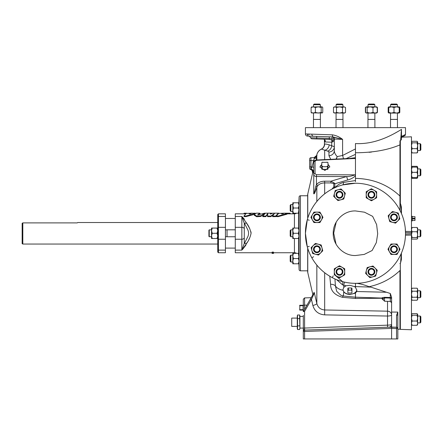 <?xml version="1.0" encoding="UTF-8"?>
<svg xmlns="http://www.w3.org/2000/svg" width="443" height="443" viewBox="0 0 443 443"><rect width="100%" height="100%" fill="white"/><g stroke="black" fill="none" stroke-linecap="round" stroke-linejoin="round"><path stroke-width="0.66" d="M264.416 213.216L257.632 214.944L259.659 213.177L256.065 213.177L254.365 214.744L257.112 216.223L261.32 215.663L264.416 213.216M257.859 215.182L259.659 213.847L259.659 213.177M282.95 213.858C283.78 213.465 283.537 213.321 282.213 213.437C281.316 213.831 281.565 213.975 282.95 213.858L283.531 213.493M278.27 216.068L287.031 213.504L284.533 213.177L278.558 213.421L276.388 216.012L278.27 216.068M276.388 216.012L276.388 216.588L278.27 216.638L287.031 214.163L287.031 213.504M250.572 213.858C251.408 213.465 251.159 213.321 249.841 213.437C248.944 213.831 249.187 213.975 250.572 213.858L251.153 213.493M245.898 216.068L254.653 213.504L252.161 213.177L246.186 213.421L244.01 216.012L245.898 216.068M244.01 216.012L244.01 216.588L245.898 216.638L254.481 214.384M285.187 213.188L289.838 213.216L290.78 213.825M298.803 220.697L298.776 219.822M298.776 219.473L298.781 219.108M298.787 218.809L298.787 218.692C298.787 221.334 298.826 221.334 298.914 218.692C298.92 216.051 298.875 216.051 298.787 218.692C298.787 221.334 298.826 221.334 298.914 218.692C298.92 216.051 298.875 216.051 298.787 218.692M298.898 263.901L298.914 264.382M307.769 218.139L307.769 194.028L307.669 195.756L300.432 195.756L300.432 270.817A1.335 1.335 0 0 1 299.097 269.532L298.898 263.784M298.892 202.794L299.097 197.046A1.335 1.335 0 0 1 300.432 195.756M298.449 202.96L299.008 205.397L298.77 212.723M298.936 228.433L298.909 238.506L298.377 238.506L299.008 236.069L298.377 233.289L299.008 230.681M298.77 253.85L299.008 263.784L298.377 263.784L299.008 261.176M296.605 213.221A4.225 4.225 0 0 1 294.429 213.825L287.031 213.825M296.605 253.352A4.225 4.225 0 0 0 294.429 252.748L294.429 238.506M244.409 219.246L241.839 216.461L235.272 216.461L235.272 252.748L272.091 252.748L272.102 253.418M235.272 236.761L227.043 236.761L227.043 229.812L235.272 229.812M290.852 210.979L290.852 204.577L292.795 204.577L290.852 204.577L290.187 205.242L290.187 210.774L290.852 211.438L290.852 210.979M292.795 230.316L292.795 236.723L290.852 236.723L290.852 229.856L290.187 230.521L290.187 236.053L290.852 236.723M292.795 261.176L292.795 263.784L293.427 263.784L292.795 261.176L293.427 258.568L292.795 255.96L292.795 261.176M292.795 262.001L290.852 262.001L290.852 255.135L290.187 255.805L290.852 255.135L292.795 255.135L290.852 255.135M290.852 262.001L290.187 261.331L290.187 255.805M22.814 244.054L22.15 243.672L22.15 223.289L22.814 222.89L22.814 244.054L217.757 244.054L217.757 238.506L217.064 238.506L217.757 235.897L217.064 233.289L217.757 230.681L217.064 228.073L217.757 228.073M217.757 229.463L217.757 222.519L77.752 222.519L77.287 222.89L22.814 222.89L22.15 223.289M209.251 229.856L208.919 230.188L208.919 236.385L209.251 236.723L209.251 229.856L211.544 229.856M405.5 234.031L411.464 233.876L411.464 329.758L400.345 329.37L400.345 263.009M401.89 137.153L411.464 136.821L411.464 233.876M417.046 231.728L417.683 234.635L417.046 237.548L417.683 238.323L417.539 238.688L417.683 229.601L417.046 231.728L412.095 231.728L411.464 235.067L405.467 235.189M420.185 229.856L420.185 236.723L420.85 236.053L420.85 230.521L420.185 229.856L417.683 229.856M417.539 324.869L417.683 317.044M420.185 322.903L420.85 322.238L420.85 316.706L420.185 316.036L420.185 322.903L417.683 322.903M420.185 143.67L420.185 150.537L420.85 149.872L420.85 144.34L420.185 143.67L417.683 143.67M417.683 297.663L420.185 297.663L420.185 290.796L417.683 290.796M420.185 290.796L420.85 291.461L420.85 296.993L420.185 297.663M411.464 216.311L412.245 216.284L412.245 220.919L411.464 220.891M399.946 144.867L399.946 140.808L400.627 140.509L401.496 129.389L401.391 139.595L400.627 140.509M400.627 203.957L401.391 207.031L401.496 213.664L400.627 203.957L399.946 203.027L399.946 144.9C387.714 150.061 372.884 152.68 355.463 152.752L355.463 143.554C376.101 144.717 393.899 134.013 401.496 129.389L401.496 136.444L405.506 134.439L405.506 127.645L305.421 127.645L305.421 133.941L332.328 134.844C335.971 135.364 339.393 136.876 342.594 139.379L333.23 136.953L307.459 136.056A2.115 2.115 0 0 1 305.421 133.941M355.463 181.708L355.463 178.385C372.89 178.734 387.719 184.62 399.946 196.039L399.946 196.111M399.946 203.021L399.946 210.364M320.367 217.33A3.433 3.433 0 0 0 316.933 213.897A3.433 3.433 0 0 0 313.5 217.33A3.433 3.433 0 0 0 316.933 220.764A3.433 3.433 0 0 0 320.367 217.33M319.702 217.33A2.763 2.763 0 0 0 316.933 214.562A2.763 2.763 0 0 0 314.17 217.33A2.763 2.763 0 0 0 316.933 220.093A2.763 2.763 0 0 0 319.702 217.33M319.702 104.066L314.17 104.066L313.5 104.736L320.367 104.736L319.702 104.066L320.367 104.736L320.367 106.846M342.937 106.846L342.937 104.736L336.071 104.736L336.071 106.846L336.071 104.736L336.741 104.066L342.267 104.066L342.937 104.736M374.856 104.736L374.185 104.066L368.654 104.066L367.989 104.736L367.989 106.846L367.989 104.736L374.856 104.736L374.856 106.846M396.756 104.066L397.421 104.736L396.756 104.066L391.224 104.066L390.554 104.736L397.421 104.736L397.421 106.846M341.93 197.19A3.433 3.433 0 0 0 341.93 192.334A3.433 3.433 0 0 0 337.079 192.334A3.433 3.433 0 0 0 337.079 197.19A3.433 3.433 0 0 0 341.93 197.19M341.459 196.714A2.763 2.763 0 0 0 341.459 192.805A2.763 2.763 0 0 0 337.549 192.805A2.763 2.763 0 0 0 337.549 196.714A2.763 2.763 0 0 0 341.459 196.714M371.422 198.193A3.433 3.433 0 0 0 374.856 194.759A3.433 3.433 0 0 0 371.422 191.326A3.433 3.433 0 0 0 367.989 194.759A3.433 3.433 0 0 0 371.422 198.193M371.422 197.528A2.763 2.763 0 0 0 374.185 194.759A2.763 2.763 0 0 0 371.422 191.996A2.763 2.763 0 0 0 368.654 194.759A2.763 2.763 0 0 0 371.422 197.528M391.562 219.756A3.433 3.433 0 0 0 396.419 219.756A3.433 3.433 0 0 0 396.419 214.899A3.433 3.433 0 0 0 391.562 214.899A3.433 3.433 0 0 0 391.562 219.756M392.033 219.285A2.763 2.763 0 0 0 395.942 219.285A2.763 2.763 0 0 0 395.942 215.376A2.763 2.763 0 0 0 392.033 215.376A2.763 2.763 0 0 0 392.033 219.285M390.554 249.248A3.433 3.433 0 0 0 393.988 252.676A3.433 3.433 0 0 0 397.421 249.248A3.433 3.433 0 0 0 393.988 245.815A3.433 3.433 0 0 0 390.554 249.248M391.224 249.248A2.763 2.763 0 0 0 393.988 252.012A2.763 2.763 0 0 0 396.756 249.248A2.763 2.763 0 0 0 393.988 246.48A2.763 2.763 0 0 0 391.224 249.248M368.991 269.388A3.433 3.433 0 0 0 368.991 274.245A3.433 3.433 0 0 0 373.848 274.245A3.433 3.433 0 0 0 373.848 269.388A3.433 3.433 0 0 0 368.991 269.388M369.468 269.859A2.763 2.763 0 0 0 369.468 273.768A2.763 2.763 0 0 0 373.377 273.768A2.763 2.763 0 0 0 373.377 269.859A2.763 2.763 0 0 0 369.468 269.859M339.504 268.38A3.433 3.433 0 0 0 336.071 271.814A3.433 3.433 0 0 0 339.504 275.247A3.433 3.433 0 0 0 342.937 271.814A3.433 3.433 0 0 0 339.504 268.38M339.504 269.051A2.763 2.763 0 0 0 336.741 271.814A2.763 2.763 0 0 0 339.504 274.582A2.763 2.763 0 0 0 342.267 271.814A2.763 2.763 0 0 0 339.504 269.051M319.364 246.817A3.433 3.433 0 0 0 314.508 246.817A3.433 3.433 0 0 0 314.508 251.674A3.433 3.433 0 0 0 319.364 251.674A3.433 3.433 0 0 0 319.364 246.817M318.888 247.288A2.763 2.763 0 0 0 314.979 247.288A2.763 2.763 0 0 0 314.979 251.203A2.763 2.763 0 0 0 318.888 251.203A2.763 2.763 0 0 0 318.888 247.288M370.863 287.125L390.316 293.499L390.316 297.497A1.335 1.274 0 0 1 391.601 298.776A1.335 0.709 180 0 0 390.316 298.061L384.552 297.901L384.552 301.223L390.316 301.423L390.316 297.497L384.552 297.325C382.575 297.541 381.716 297.785 381.977 298.061L355.463 297.187L355.463 293.133L356.643 291.516L356.853 290.331L355.463 287.346L355.463 283.332L357.174 283.387C360.696 283.891 364.678 284.993 369.108 286.699L370.863 287.125L355.463 286.588A53.298 53.298 0 0 1 354.45 286.577L349.904 285.309L346.121 285.763A53.298 53.298 0 0 1 343.724 285.275L344.438 282.102L342.594 281.648A11.119 1.196 -75.1 0 1 342.594 284.888L336.58 279.627M401.397 253.307L401.391 253.435A1.335 1.235 180 0 1 401.22 254.033L401.496 252.909C404.149 246.662 405.483 240.117 405.506 233.289A50.042 50.042 0 0 1 355.463 283.332A50.042 50.042 0 0 1 305.421 233.289L307.315 246.928L309.275 246.352M313.594 256.752L311.828 257.787C316.734 266.398 323.567 273.021 332.328 277.661L333.23 275.784M355.463 175.86C353.104 177.936 350.463 179.326 347.539 180.019L334.836 183.773L330.888 182.931L324.675 182.915C321.496 182.976 319.132 183.989 317.581 185.96L316.839 187.328C315.842 189.875 314.458 194.687 313.727 193.741L313.76 181.193M314.231 157.619L314.231 157.619A2.78 2.78 88 0 0 316.839 155.46L316.285 160.017M313.76 171.026L313.068 172.953A2.78 2.774 98.7 0 0 310.781 169.597L310.914 169.093L310.781 169.597A1.335 1.335 0 0 1 309.646 168.279L309.646 166.834L310.936 166.834L310.781 169.597A1.335 1.335 0 0 1 309.646 168.279M316.529 158.827L316.623 158.339M343.403 158.744A5.56 1.346 69.8 0 0 342.594 155.482L355.463 148.926M383.09 299.911L382.021 298.743M391.601 312.049L397.831 312.105L391.601 312.049L391.601 338.934L397.831 338.934L397.831 314.646A1.335 0.598 180 0 1 396.54 315.239L397.831 312.105L397.831 328.579A1.335 1.335 0 0 0 396.54 327.244L396.54 328.579L397.831 328.579A1.335 1.335 0 0 0 396.54 327.244L396.54 315.239M330.755 159.336L328.966 155.786L328.966 152.021L327.659 151.091A5.56 4.186 105.8 0 0 331.724 145.725L331.724 142.203L333.009 141.732L331.724 142.203L325.062 141.954L325.118 141.084L325.062 141.954C325.644 140.653 325.118 139.739 323.49 139.213L316.717 138.975L316.706 137.967L310.737 137.762A1.335 1.335 0 0 0 311.994 138.809L316.717 138.975L311.994 138.809M309.275 220.226L307.315 219.65L305.421 233.289A50.042 50.042 0 0 1 355.463 183.247A50.042 50.042 0 0 1 405.506 233.289L405.251 228.25M387.941 325.145L387.525 325.156L387.525 316.042A4.225 1.096 180 0 0 391.601 314.945A4.225 3.777 0 0 0 387.525 311.174L387.525 301.329M324.675 272.738L324.675 314.868L387.525 316.042L387.553 314.945L387.525 311.174L324.675 309.967C320.549 309.618 317.936 307.47 316.839 303.527L314.347 292.901L313.788 293.188C312.249 295.852 312.249 295.852 313.788 293.188C312.249 295.852 312.249 295.852 313.788 293.188L310.355 299.141A1.335 0.277 -150 0 1 311.462 299.462L304.596 311.357A1.335 0.277 -150 0 0 303.488 311.036A1.335 1.335 0 0 0 303.305 311.7L303.305 299.241L304.596 297.906L304.596 309.114M307.669 248.119L307.669 272.207L307.669 270.817L300.432 270.817M299.723 309.347L299.928 305.681L303.101 305.681L303.101 309.685L299.928 309.685L299.723 309.347L299.723 310.094L303.305 310.094L303.305 311.7A1.335 0.343 180 0 1 304.596 311.357L304.596 330.113A1.335 1.335 0 0 0 303.305 331.447L303.305 315.3M401.391 136.444L402.122 137.003L401.391 137.817L401.391 139.595M355.463 293.133L349.904 294.534C347.151 294.357 345.097 293.471 343.735 291.882L342.954 289.589L343.796 287.33L346.121 285.763M342.954 289.467A6.95 4.917 180 0 0 349.904 294.268A6.95 4.917 180 0 0 356.82 289.844M303.305 322.249L303.305 329.199M319.996 167.21A4.895 3.461 180 0 1 321.773 164.718M327.992 164.215L329.775 166.789L324.88 170.461L319.99 167.028L321.773 164.364M291.721 318.102L297.281 318.102L291.721 318.102L291.721 326.397L297.281 326.397M303.305 328.091L299.911 328.091L303.305 328.091M303.305 316.413L299.911 316.413M367.945 119.416L367.945 127.645L367.945 119.416L374.894 119.416L374.894 127.645M367.989 119.416L367.989 113.065L367.989 119.416M390.516 119.416L390.516 127.645L390.516 119.416L397.465 119.416L397.465 127.645M355.463 127.645L342.976 127.645L342.976 119.416L336.027 119.416L336.027 127.645L336.027 119.416M342.937 119.416L342.937 113.065M336.071 119.416L336.071 113.065L336.071 119.416M313.461 119.416L313.461 127.645L313.461 119.416L320.411 119.416L320.411 127.645L320.411 119.416M417.683 169.741L417.683 167.133L417.046 167.133L417.683 169.741L417.046 172.349L417.683 174.957L417.683 169.741M420.185 168.916L420.185 175.777L420.85 175.112L420.85 169.58L420.185 168.916L417.683 168.916M254.365 214.744L254.365 215.359L256.79 216.749L260.794 216.444L264.089 214.019M273.375 252.726L273.364 252.028L273.541 252.754L272.129 252.826L273.541 252.754M272.129 252.787L272.118 252.095L273.364 252.095M270.468 214.047L270.551 213.177L265.412 213.177L262.754 216.068L262.754 216.638L265.839 216.638L267.81 214.157M265.839 216.638L265.839 216.068L267.81 213.504L267.517 216.638L270.867 216.638L270.867 216.068L274.405 213.52L272.622 216.068L272.622 216.638L275.679 216.638L277.8 214.024M270.867 216.638L273.425 214.628M273.575 252.748L294.429 252.748M235.272 216.461L235.272 213.825L245.621 213.825M270.551 213.825L270.861 213.825M241.839 216.461L246.585 223.111C248.783 226.068 250.284 229.463 251.081 233.295C250.273 237.132 248.772 240.527 246.585 243.462L241.839 250.118L244.276 243.351L244.276 223.228L241.839 216.461L241.839 227.325L235.272 227.325M242.504 249.503L245.588 245.533M245.621 245.477L246.109 244.547M244.276 243.351L246.585 243.462L247.166 242.343M248.911 239.32L249.675 238.107M251.081 233.289L250.982 231.827M249.68 228.477L246.585 223.111L244.276 223.228M400.345 329.199L399.946 329.199L399.946 270.535C391.385 278.697 381.107 284.085 369.108 286.699M390.554 113.065L390.554 119.416L390.554 113.065L399.204 113.065L399.204 107.483L396.596 106.846L391.379 106.846L388.771 107.483L388.771 112.433L391.379 113.065L388.771 113.065L388.771 112.433M303.305 306.019L303.305 305.271L299.723 305.271L299.723 306.019M303.305 309.347L303.305 310.094M304.596 338.934L303.305 338.934L303.305 331.447L304.596 331.447L304.596 338.934L391.601 338.934M303.101 309.685L303.101 310.094M299.928 309.685L299.928 310.094M303.101 305.271L303.101 305.681M299.928 305.271L299.928 305.681M348.486 290.176L348.259 287.994L351.543 287.994L351.543 290.082L348.486 290.176A2.497 1.766 0 0 0 347.844 290.63L347.844 292.701A2.63 1.861 0 0 0 348.259 292.995L351.543 292.995A2.63 1.861 0 0 0 351.958 292.701L351.958 288.288A2.63 1.861 0 0 0 351.543 287.994M348.259 287.994A2.63 1.861 0 0 0 347.844 288.288L347.844 290.63M351.321 290.176A2.497 1.766 0 0 1 351.958 290.63M348.486 293.089A2.497 1.766 0 0 1 347.844 292.635M351.958 292.635A2.497 1.766 0 0 1 351.321 293.089M347.844 290.381A2.63 1.861 0 0 1 348.259 290.082M351.543 290.082A2.63 1.861 0 0 1 351.958 290.381M327.582 169.348A4.12 2.913 180 0 0 327.992 169.06L327.992 162.62A4.12 2.913 180 0 0 327.582 162.332L322.183 162.332A4.12 2.913 180 0 0 321.773 162.62L321.773 169.06A4.12 2.913 180 0 0 322.183 169.348L322.183 166.729L327.582 166.729L327.582 169.348L322.183 169.348M321.773 165.881L321.773 166.441A4.12 2.913 180 0 0 322.183 166.729M327.992 168.905L327.992 165.881M322.742 166.485A3.777 2.669 180 0 1 321.773 165.798M327.992 165.798A3.777 2.669 180 0 1 327.023 166.485M327.023 162.088A3.777 2.669 180 0 1 327.992 162.775M321.773 162.775A3.777 2.669 180 0 1 322.742 162.088M327.992 164.718A4.895 3.461 180 0 1 329.753 167.089M327.992 166.441A4.12 2.913 180 0 1 327.582 166.729M297.541 318.622L297.541 314.995L297.281 315.97L297.281 328.534L297.541 329.503L297.541 318.622L299.651 318.622L299.911 327.693L299.651 329.503L297.541 329.503L297.281 327.693M297.541 325.876L299.651 325.876M297.281 315.97L297.541 314.995L299.651 314.995L299.651 318.622M299.739 315.361L299.911 327.693L299.911 316.811M299.911 327.693L299.911 328.534M336.038 244.132L333.701 233.101L336.22 222.087M354.45 286.577L355.463 287.346M355.463 210.934L364.489 212.197L372.635 216.339L376.628 224.601L377.696 233.743L376.334 242.614L372.114 250.516L364.224 254.426L355.463 255.528C343.513 255.871 332.898 245.106 333.219 233.245C332.975 221.384 343.48 210.591 355.463 210.934M399.946 263.546L400.627 262.621L401.22 254.033M401.496 252.909A1.335 1.335 0 0 0 401.391 253.435L401.391 259.548L400.627 262.621M307.669 194.366L307.669 218.46M333.219 127.645L336.027 127.645M387.758 327.205L396.54 327.244L391.601 327.072L304.596 330.113L314.43 329.769L304.596 330.113L304.596 331.447L391.601 328.407L396.54 328.579L396.54 338.934M388.921 327.167A2.78 2.78 0 0 0 391.601 324.387C391.357 324.813 389.995 325.068 387.525 325.156L304.596 328.053A1.335 0.343 180 0 0 303.305 328.396M303.305 311.7L312.957 294.628M313.932 292.253A1.335 1.318 -150 0 1 313.788 293.188L314.347 292.901L313.932 292.253C312.393 294.877 312.393 294.877 313.932 292.253C312.393 294.877 312.393 294.877 313.932 292.253L314.347 292.901L311.462 299.462L312.869 305.471A4.225 1.096 166.8 0 0 316.839 303.527L316.839 265.108M316.839 303.527L314.347 292.901L313.788 293.188M318.251 329.636L383.931 327.338L318.251 329.636M387.525 325.156L387.525 327.216M349.477 158.461L355.463 157.691M355.463 159.098L354.932 158.494L352.938 158.301M336.076 159.087L337.14 156.805L336.431 159.07M355.463 183.247L342.594 184.93A5.56 1.861 75.1 0 0 343.458 182.433C340.235 183.286 337.455 184.969 335.113 187.494L334.675 187.982L333.784 186.963L333.784 183.496A1.335 0.543 -55 0 0 334.227 182.959L334.836 183.773L334.836 186.83L335.185 187.539M334.836 186.83L333.784 186.963L331.862 189.161M347.539 180.019A2.78 0.875 73.5 0 0 346.487 176.58C349.494 176.491 352.307 175.91 354.932 174.841L355.463 175.6M330.888 182.931L330.888 181.204L334.227 182.959M383.007 298.66A1.335 0.997 0 0 0 381.977 298.25L355.463 298.471L342.489 297.308C334.531 295.066 330.567 290.73 330.578 284.295L329.797 276.249M381.977 297.923L381.977 298.394A1.335 0.997 180 0 1 383.245 299.23M355.463 297.137L355.463 298.471M343.225 296.002A5.56 0.847 -79.5 0 0 342.489 297.308M334.958 278.935L335.406 285.956A5.56 3.311 -4.6 0 0 330.578 284.295M343.004 290.209A11.119 7.786 180 0 1 335.406 285.956L336.708 291.35L340.883 295.248M343.458 182.433L355.463 180.545L355.463 152.752M330.323 145.243L329.16 144.817M327.659 151.091L321.446 149.13A5.56 5.526 86.7 0 0 324.625 144.097L324.625 144.097C325.273 143.897 326.796 144.141 329.193 144.828L334.332 146.716L334.332 150.731C334.282 152.458 335.229 154.419 337.178 156.6L342.594 155.482L342.594 139.379L333.956 139.024L333.23 141.622M324.675 159.618L324.675 150.26A5.56 4.646 107.5 0 0 329.193 144.828M328.966 152.021A5.56 5.305 180 0 0 334.332 146.716M328.966 155.786C332.217 155.388 334.005 153.704 334.332 150.731L334.332 139.036A2.115 2.115 0 0 0 332.294 136.92L341.276 138.98M355.463 154.352L346.138 158.616M343.796 287.33L343.724 285.275L342.594 284.888M354.932 158.494L316.446 160.3L315.051 161.263L315.051 173.617L316.446 174.725L354.932 174.841M316.446 174.725L316.446 176.502C314.807 176.364 313.915 175.688 313.76 174.464L313.76 162.293A1.335 1.03 180 0 1 315.051 161.263M315.051 173.617A1.335 0.853 180 0 0 313.76 174.464L313.76 181.381A1.335 1.058 0 0 1 313.727 181.619M316.446 160.3L316.429 160.006C314.995 160.017 314.109 160.776 313.76 162.293M313.727 193.741A1.335 0.808 0 0 0 313.76 193.558C314.364 193.286 315.189 188.868 315.865 186.237L316.446 184.653C318.246 182.422 320.992 181.265 324.675 181.181L324.675 193.835M324.675 181.181L330.888 181.204L346.487 176.58L316.446 176.502L316.446 184.653A1.335 0.853 -143.2 0 1 317.581 185.96M315.865 186.237A1.335 0.969 -161 0 1 316.839 187.328L316.839 201.465M401.397 213.266L401.496 213.664A1.335 1.335 0 0 1 401.391 213.144A1.335 1.235 180 0 0 401.22 212.546M401.496 129.389L401.391 132.075A1.335 0.509 180 0 0 401.22 131.831L401.103 134.412M402.194 136.97L402.122 137.003C406.812 134.561 404.442 136.018 405.506 134.439L404.47 134.965M403.235 135.586L402.759 135.824M391.451 302.17L391.025 301.661M384.552 297.325L384.552 297.901C383.422 298.394 382.996 298.892 383.261 299.39L383.261 299.889L383.261 299.39A1.335 1.329 180 0 0 381.977 298.061M390.316 293.499L391.601 297.27L391.601 311.883M381.977 298.111L383.261 299.246M332.328 134.844A2.115 0.975 92 0 0 333.23 136.953M311.828 134.157A2.115 1.844 92 0 0 313.594 136.267L331.99 136.909L332.067 138.853L329.287 138.41L329.271 136.815M309.247 134.528L307.315 134.007A2.115 2.032 92 0 0 309.109 136.106M310.737 137.762L309.275 136.117M340.141 137.784L338.729 136.948M332.328 188.917C323.567 193.558 316.734 200.181 311.828 208.791M333.009 141.732A2.115 1.827 68.1 0 0 332.156 140.11L332.128 140.979M331.724 142.203L332.067 138.853L333.956 139.024A2.115 2.043 92 0 0 331.99 136.909M342.594 281.648L335.285 275.402M323.08 136.599L322.609 136.582M313.594 136.267L322.41 136.577M325.062 140.525L325.062 141.954L325.118 140.392M325.118 141.084L325.118 141.084C325.256 140.093 324.713 139.467 323.49 139.213L329.299 139.412L329.287 138.41L316.706 137.967L316.69 136.378M332.156 140.11L329.299 139.412L322.438 139.174M398.191 131.372L393.993 133.714M369.108 152.326L371.555 152.054M357.174 283.387L355.463 283.332M313.489 171.95A2.78 2.237 17.5 0 0 310.914 169.093L312.027 166.873L314.441 157.614A2.78 2.774 88 0 0 317 155.637M314.27 158.461A2.78 1.91 -170.4 0 0 316.839 157.132L316.839 159.989M309.646 166.834L309.646 160.516L314.569 160.676M313.76 167.26L310.936 166.834L310.936 157.736L314.441 157.614L310.936 157.736A1.335 1.335 0 0 0 309.646 159.07L309.646 160.516M321.446 149.13A8.339 8.334 180 0 0 316.839 154.812L316.839 155.46M313.76 193.558L313.76 174.464M355.463 145.044L355.463 143.554M343.735 291.882L343.347 296.007M320.621 252.936A5.216 5.216 0 0 1 311.9 250.594L311.119 247.687L313.245 245.56A5.216 5.216 0 0 1 321.972 247.897A5.216 5.216 0 0 1 320.621 252.936L318.495 255.063L312.675 253.507L311.9 250.594A5.216 5.216 0 0 1 313.245 245.56L315.377 243.428L321.192 244.99L322.753 250.804L320.621 252.936M344.72 271.814A5.216 5.216 0 0 1 336.896 276.332L334.288 274.826L334.288 271.814A5.216 5.216 0 0 1 342.112 267.301A5.216 5.216 0 0 1 344.72 271.814L344.72 274.826L339.504 277.839L336.896 276.332A5.216 5.216 0 0 1 334.288 271.814L334.288 268.801L339.504 265.794L344.72 268.801L344.72 271.814M375.11 268.126A5.216 5.216 0 0 1 372.768 276.853L369.861 277.634L367.734 275.502A5.216 5.216 0 0 1 370.071 266.775A5.216 5.216 0 0 1 375.11 268.126L377.237 270.258L375.681 276.072L372.768 276.853A5.216 5.216 0 0 1 367.734 275.502L365.602 273.375L367.164 267.555L372.978 265.999L375.11 268.126M393.988 244.032A5.216 5.216 0 0 1 398.506 251.857L397 254.459L393.988 254.459A5.216 5.216 0 0 1 389.475 246.64A5.216 5.216 0 0 1 393.988 244.032L397 244.032L400.012 249.248L398.506 251.857A5.216 5.216 0 0 1 393.988 254.459L390.981 254.459L387.968 249.248L390.981 244.032L393.988 244.032M390.3 213.642A5.216 5.216 0 0 1 399.027 215.979L399.807 218.886L397.676 221.018A5.216 5.216 0 0 1 388.954 218.681A5.216 5.216 0 0 1 390.3 213.642L392.432 211.51L398.246 213.072L399.027 215.979A5.216 5.216 0 0 1 397.676 221.018L395.549 223.145L389.729 221.589L388.173 215.769L390.3 213.642M366.206 194.759A5.216 5.216 0 0 1 374.03 190.246L376.639 191.747L376.639 194.759A5.216 5.216 0 0 1 368.814 199.278A5.216 5.216 0 0 1 366.206 194.759L366.206 191.747L371.422 188.74L374.03 190.246A5.216 5.216 0 0 1 376.639 194.759L376.639 197.772L371.422 200.784L366.206 197.772L366.206 194.759M335.816 198.447A5.216 5.216 0 0 1 338.153 189.72L341.06 188.945L343.192 191.071A5.216 5.216 0 0 1 340.855 199.799A5.216 5.216 0 0 1 335.816 198.447L333.684 196.321L335.246 190.501L338.153 189.72A5.216 5.216 0 0 1 343.192 191.071L345.318 193.203L343.762 199.018L337.943 200.579L335.816 198.447M365.824 112.727L366.206 113.065L376.639 113.065L377.442 112.433L377.442 107.483L377.015 107.184M377.442 112.433L377.015 112.727M365.824 107.184L365.397 107.483L365.397 112.433M390.3 106.846L388.771 106.846L388.771 107.483M399.027 113.065L399.807 112.433L399.807 107.483L399.027 106.846M399.204 112.433L396.596 113.065L393.988 112.433L393.988 107.483L396.596 106.846L399.204 106.885M388.771 112.727L388.173 112.433L388.173 107.483L388.771 107.184M388.173 107.483L388.954 106.846M388.173 112.433L388.954 113.065M393.988 107.483L391.379 106.846M393.988 112.433L391.379 113.065M399.204 106.846L399.204 107.483M377.442 107.483L376.639 106.846L366.206 106.846L365.602 107.483L365.602 112.433L366.206 113.065M376.456 113.065L377.237 112.433L375.11 113.065L372.978 112.433L372.978 107.483L370.071 106.846L367.164 107.483L366.383 106.846M372.978 112.433L370.071 113.065L367.164 112.433L367.164 107.483M367.164 112.433L366.383 113.065M376.456 106.846L377.237 107.483L375.11 106.846L372.978 107.483M377.237 112.433L377.237 107.483M334.105 112.921L344.72 113.065L345.523 112.433L345.523 107.483L344.023 106.846L334.105 106.996M345.523 107.483L344.183 106.857M336.492 112.433L336.492 107.483L334.986 106.846L333.479 107.483L333.479 112.433L334.986 113.065L336.492 112.433L339.504 113.065L342.517 112.433L342.517 107.483L339.504 106.846L336.492 107.483M345.523 112.433L344.183 113.059M344.023 106.846L342.517 107.483M344.023 113.065L342.517 112.433M311.534 112.921L322.332 112.921L321.192 112.433L321.192 107.483L318.284 106.846L311.534 106.996M321.972 113.065L322.753 112.433L322.753 107.483L322.15 106.846L318.284 106.846L315.377 107.483L313.245 106.846L311.119 107.483L311.9 106.846M321.192 112.433L318.284 113.065L315.377 112.433L313.245 113.065L311.119 112.433L311.119 107.483M311.119 112.433L311.9 113.065M321.972 106.846L321.192 107.483M315.377 112.433L315.377 107.483M316.933 222.547A5.216 5.216 0 0 1 312.42 214.722L313.926 212.114L316.933 212.114A5.216 5.216 0 0 1 321.452 219.938A5.216 5.216 0 0 1 316.933 222.547L313.926 222.547L310.914 217.33L312.42 214.722A5.216 5.216 0 0 1 316.933 212.114L319.946 212.114L322.958 217.33L319.946 222.547L316.933 222.547M412.278 216.705L414.969 216.705M415.002 216.743L414.969 218.299L412.245 218.261M412.245 218.942L414.969 218.903L414.969 218.299M412.278 218.903L412.278 218.299M414.969 218.903L415.002 218.261M415.002 218.942L415.002 220.459M414.969 220.498L412.278 220.498M417.046 177.56L417.683 177.56L417.683 174.957L417.046 177.56L412.095 177.56L411.464 174.957L412.095 172.349L417.046 172.349M417.683 289.711L417.046 291.217L417.683 294.23L417.046 297.242L417.683 298.743L417.046 300.249L417.683 299.446L417.683 289.013L417.046 288.205L417.671 289.55M417.683 142.065L417.539 141.705L417.046 142.845L417.683 145.753L417.683 142.065L417.046 141.289L412.095 141.289L411.464 142.065L412.095 142.845L411.464 145.753L412.095 148.665L417.046 148.665L417.683 145.753L417.683 150.792L417.046 148.665M417.539 152.503L417.683 150.792L417.046 152.924L417.683 152.143M417.683 314.43L417.539 314.07L417.046 315.211L417.683 318.118L417.683 314.43L417.046 313.655L412.095 313.655L411.464 314.43L412.095 315.211L411.464 318.118L412.095 321.031L411.464 323.157L412.095 325.289L411.464 324.509M417.671 229.812L417.683 228.073M417.539 177.56L417.046 178.368L412.095 178.368L411.608 177.56M417.683 167.133L417.046 166.324L417.539 167.133M417.683 318.118L417.046 321.031L417.683 323.157L417.046 325.289L417.683 324.509M417.683 238.323L417.046 239.104L412.095 239.104L411.464 238.506M417.683 228.25L417.046 227.469L417.683 229.601M412.095 178.368L411.464 177.56L412.095 177.56M417.046 167.133L412.095 167.133L411.464 169.741L412.095 172.349M417.046 166.324L412.095 166.324L411.464 167.133L412.095 167.133M417.046 300.249L412.095 300.249L411.464 298.743L412.095 297.242L417.046 297.242M417.046 288.205L412.095 288.205L411.475 289.55M411.464 289.711L412.095 291.217L411.464 294.23L412.095 297.242M417.046 291.217L412.095 291.217M412.095 166.324L411.608 167.133M417.046 142.845L412.095 142.845M417.046 152.924L412.095 152.924L411.464 150.792L412.095 148.665M412.095 152.924L411.464 152.143M411.469 229.812L412.095 231.728M411.636 228.522L412.095 227.469L411.464 229.601M417.046 315.211L412.095 315.211M417.046 321.031L412.095 321.031M417.046 325.289L412.095 325.289M417.046 237.548L412.095 237.548L411.464 238.323M411.464 228.25L412.095 227.469L417.046 227.469M411.464 234.635L412.095 237.548M400.345 203.564L400.345 140.636M405.467 231.384L411.464 231.506M411.464 232.702L405.5 232.547M211.544 230.681L211.544 238.506L212.236 238.506L211.544 235.897L212.236 233.289L211.544 230.681L212.236 228.073L211.544 228.073L211.544 230.681M212.236 238.506L217.064 238.506M212.236 233.289L217.064 233.289M212.236 228.073L217.064 228.073M217.757 238.506L217.757 235.897M217.757 249.536A0.664 0.576 0 0 0 218.427 250.118L218.427 252.748L217.757 252.084L217.757 214.495L218.427 213.825L218.427 216.461A0.664 0.576 180 0 0 217.757 217.037M218.427 213.825L225.432 213.825L225.432 252.748L218.427 252.748M272.545 253.363L273.209 253.402M272.528 253.363L272.833 253.385L272.528 253.363M244.364 243.506L247.764 236.817C248.844 234.458 248.844 232.104 247.764 229.756L244.364 223.073M235.272 228.361L235.272 238.212L235.272 228.361M273.53 253.396L272.14 253.418M273.386 253.302L272.102 253.252L273.386 253.302M273.209 253.246L272.545 253.407M292.795 255.96L293.427 253.352L292.795 253.352L292.84 256.635M292.795 235.897L292.795 238.506L293.427 238.506L292.795 235.897L293.427 233.289L292.795 230.681L293.427 228.073L292.795 228.073L292.795 230.681M292.801 205.668L293.427 202.794L292.795 202.794L292.795 213.221L293.427 213.221L292.795 210.613L293.427 208.005L292.801 205.131M273.541 252.826L273.53 253.235M272.81 252.538L272.827 253.213M272.6 252.621L272.6 253.296M272.511 252.516L272.5 253.197M272.091 252.582L272.102 253.252M273.58 252.72L273.564 253.385M272.091 252.715L272.102 253.385M292.795 253.352L298.377 253.352L298.909 256.984L298.377 258.568L298.809 259.736M299.008 205.397L299.008 202.794L298.377 202.794L299.008 202.794M298.377 202.794L292.795 202.794M298.737 213.221L292.795 213.221M298.377 213.221L298.909 209.589L298.377 208.005L293.427 208.005L292.967 206.72M298.909 209.589L298.92 209.09M298.947 208.16L298.964 207.534M298.975 207.019L298.986 206.709M298.992 206.421L299.008 205.574L298.377 208.005M298.986 229.662L298.964 228.981M298.936 238.135L298.964 237.598M298.986 236.905L299.008 236.069M298.981 259.576L298.92 257.483M299.008 263.784L293.427 263.784M299.008 261.005L298.377 258.568L293.427 258.568M298.737 253.352L298.377 253.352M293.427 238.506L298.377 238.506M293.427 233.289L298.377 233.289M299.008 230.51L298.377 228.073L298.909 228.073M293.427 228.073L298.377 228.073M249.841 213.437L249.16 213.941M282.213 213.437L281.538 213.941M244.049 213.88L244.049 213.216L246.624 213.216M259.659 213.271L260.202 213.548M264.576 213.216L265.252 213.216M254.963 213.88L254.963 213.216L255.417 213.415M253.634 213.216L254.963 213.216M270.551 213.216L272.672 213.216M278.331 213.216L278.996 213.216M262.754 216.068L265.839 216.068M267.517 216.068L270.867 216.068M275.679 216.638L275.679 216.068L278.331 213.177L272.971 213.177L270.352 214.119L270.551 213.177M272.622 216.068L275.679 216.068M278.331 213.847L278.331 213.177M289.838 213.216L289.838 213.88M299.097 269.532L299.097 197.046M298.654 213.221L298.654 228.073M298.654 238.506L298.654 253.352M386.451 292.253L356.643 291.516M307.769 248.434L307.769 272.545L312.775 294.23L312.631 295.199M304.585 329.537A1.335 1.058 180 0 0 303.305 330.594M294.429 228.073L294.429 213.825M244.276 237.996A2.78 2.403 180 0 1 241.839 239.248L241.839 250.118L235.272 250.118M306.894 305.133L304.596 305.155A1.335 0.343 180 0 0 303.305 305.498M324.675 314.868C318.511 314.358 314.58 311.224 312.869 305.471M334.332 139.036A2.115 2.115 0 0 0 332.294 136.92M217.757 238.672A0.664 0.576 0 0 0 218.427 239.248L218.427 250.118L225.432 250.118M217.757 227.901A0.664 0.576 0 0 1 218.427 227.325L218.427 239.248L225.432 239.248M225.432 216.461L218.427 216.461L218.427 227.325L225.432 227.325M244.276 228.577A2.78 2.403 180 0 0 241.839 227.325L241.839 239.248L235.272 239.248M264.576 213.177L264.576 213.847M254.653 213.504L254.653 214.163M225.432 218.465L235.272 218.465M227.043 229.856L225.432 229.856M313.5 106.846L313.5 104.736L314.17 104.066M336.741 104.066L336.071 104.736M307.769 194.028L312.647 172.886C312.437 170.776 311.772 169.675 310.648 169.569L310.654 169.575M307.669 272.207L307.769 272.545M397.421 119.416L397.421 113.065M374.856 119.416L374.856 113.065M313.5 119.416L313.5 113.065M417.683 175.777L420.185 175.777M320.367 119.416L320.367 113.065M299.911 315.97L299.651 314.995M297.281 328.534L297.541 329.503M323.617 139.218L324.437 139.495L324.437 144.108C324.348 146.373 323.307 148.034 321.313 149.108C318.977 150.304 317.487 152.182 316.845 154.729L316.667 155.471L314.059 157.625M352.955 158.301L316.429 160.006M402.122 137.003L401.751 137.286M404.791 135.619L404.193 135.935M403.8 136.139L402.488 136.821M390.316 301.423L391.601 302.757M384.552 301.223L383.261 299.889M304.596 297.906L311.196 297.679M399.946 329.199L397.831 329.276M355.463 297.187L343.347 296.029L340.772 295.199M366.206 106.846L365.397 107.483M390.554 104.736L390.554 106.846L390.554 104.736L391.224 104.066M368.654 104.066L367.989 104.736M334.288 113.065L333.479 112.433M334.288 106.846L333.479 107.483M415.002 216.716L412.245 216.716M415.002 220.487L412.245 220.487M417.683 150.537L420.185 150.537M417.683 316.036L420.185 316.036M417.683 236.723L420.185 236.723M417.683 177.56L417.046 178.368M411.464 299.446L412.095 300.249M411.464 289.013L412.095 288.205M211.544 236.723L209.251 236.723M227.043 236.723L225.432 236.723M290.187 210.774L290.852 211.438L292.795 211.438M292.795 229.856L290.852 229.856M225.432 248.108L235.272 248.108"/></g></svg>
